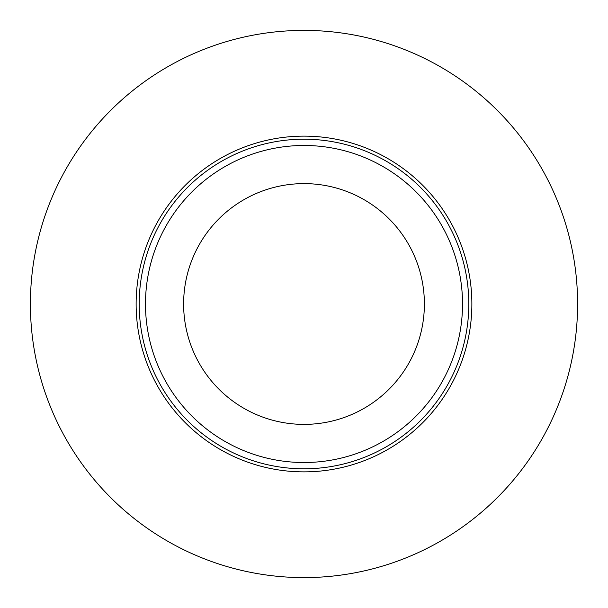 <?xml version="1.0" encoding="UTF-8"?>
<svg xmlns="http://www.w3.org/2000/svg" width="608" height="608" viewBox="0 0 608 608"><rect width="100%" height="100%" fill="white"/><g stroke="black" fill="none" stroke-linecap="round" stroke-linejoin="round"><path stroke-width="0.91" d="M577.6 304A273.6 273.6 0 0 0 167.2 67.055A273.6 273.6 0 0 0 167.2 540.945A273.6 273.6 0 0 0 577.6 304A273.6 273.6 0 0 0 167.2 67.055A273.6 273.6 0 0 0 167.2 540.945A273.6 273.6 0 0 0 577.6 304M471.869 304A167.869 167.869 0 0 0 304 136.131A167.869 167.869 0 0 0 136.131 304A167.869 167.869 0 0 0 304 471.869A167.869 167.869 0 0 0 471.869 304M183.616 304A120.384 120.384 0 0 1 364.192 199.743A120.384 120.384 0 0 1 364.192 408.257A120.384 120.384 0 0 1 183.616 304A120.384 120.384 0 0 1 364.192 199.743A120.384 120.384 0 0 1 364.192 408.257A120.384 120.384 0 0 1 183.616 304M139.194 304A164.806 164.806 0 0 1 386.399 161.272A164.806 164.806 0 0 1 386.399 446.728A164.806 164.806 0 0 1 139.194 304M145.487 304A158.513 158.513 0 0 1 383.26 166.721A158.513 158.513 0 0 1 383.26 441.279A158.513 158.513 0 0 1 145.487 304"/></g></svg>
